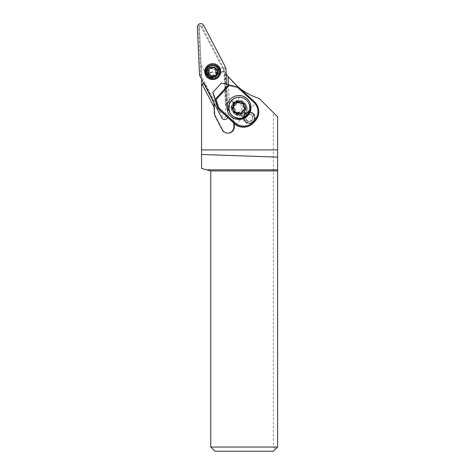 <?xml version="1.0" encoding="UTF-8"?>
<svg xmlns="http://www.w3.org/2000/svg" width="475" height="475" viewBox="0 0 475 475"><rect width="100%" height="100%" fill="white"/><g stroke="black" fill="none" stroke-linecap="round" stroke-linejoin="round"><path stroke-width="0.36" stroke-dasharray="2.38 1.78" d="M228.03 116.072L226.64 84.176L228.03 116.072A3.367 3.367 -90 0 1 227.751 117.574A3.367 3.367 -90 0 0 228.03 116.072L225.922 116.143L223.862 68.887A1.722 1.722 90 0 0 223.666 68.168L201.833 26.208A1.722 1.722 90 0 0 198.586 27.075L200.652 74.338A1.722 1.722 90 0 0 200.842 75.056L222.674 117.016A1.722 1.722 90 0 0 225.922 116.143M210.704 65.817A5.997 5.991 -90 0 1 218.197 70.828A5.997 5.991 -90 0 1 212.254 77.609A5.997 5.991 -90 0 1 210.704 65.817M212.687 79.568A7.956 7.95 -90 0 1 210.591 63.929A7.956 7.95 -90 0 1 212.687 63.656M273.38 112.593L259.314 98.527A63.133 63.133 0 0 1 224.105 70.615L212.545 76.623L224.378 71.06L222.437 67.622L215.412 70.787L210.971 67.29L208.026 68.246L206.18 71.612L207.367 74.611L206.518 75.02A11750.645 189.382 -117.5 0 0 201.073 64.766L201.507 74.712A63.133 63.133 0 0 1 201.566 77.461L201.566 168.477L210.775 170.941L210.775 447.04L273.38 447.04L273.38 112.593L277.59 116.802L277.59 447.04L273.38 451.25L214.979 451.25L210.775 447.04M224.105 70.615L224.372 71.054L212.699 76.546C210.188 77.692 208.127 77.188 206.518 75.02M241.763 107.778A5.267 5.261 0 0 1 236.502 113.038A5.267 5.261 0 0 1 231.236 107.778A5.267 5.261 0 0 1 236.502 102.517A5.267 5.261 0 0 1 241.763 107.778M226.189 73.88L222.437 67.622M239.697 88.243L237.862 86.765M228.41 84.52L229.591 111.548L227.311 107.16L226.082 73.72L224.604 73.767L225.981 105.361L227.311 107.16M225.851 73.732L225.245 73.75L226.664 106.246M225.245 73.75L224.604 73.767M200.26 25.982L201.008 26.434L222.359 67.48L201.008 26.434L200.26 25.982L199.417 26.861L200.26 25.982M201.566 79.111L199.417 26.861L201.073 64.766M227.78 133.196A6.312 6.312 -90 0 1 221.956 129.8L214.831 116.108A6.312 6.312 -90 0 1 214.124 113.472L213.566 100.658L204.404 83.054L203.787 83.38M225.981 105.361L232.916 118.697A6.312 6.312 -90 0 1 233.629 121.339L233.7 123.025M205.942 71.612A6.312 6.312 90 0 0 212.254 77.924A6.312 6.312 90 0 0 218.565 71.612A6.312 6.312 90 0 0 212.254 65.301A6.312 6.312 90 0 0 205.942 71.612M203.87 83.541L214.071 103.14M204.404 83.054L204.042 83.452M213.613 101.638L204.048 83.25L213.625 101.656L213.566 100.658M234.181 123.464L234.086 121.339A6.312 6.312 90 0 0 233.379 118.697L229.657 111.548L228.481 84.532L237.933 86.628L228.457 84.758L215.009 99.441L228.457 84.758M243.74 117.729A5.89 5.89 90 0 0 249.63 123.619A5.89 5.89 90 0 0 255.52 117.729A5.89 5.89 90 0 0 249.63 111.839A5.89 5.89 90 0 0 243.74 117.729M231.836 107.778A6.947 6.941 90 0 0 238.777 114.724A6.947 6.941 90 0 0 245.717 107.778A6.947 6.941 90 0 0 238.777 100.831A6.947 6.941 90 0 0 231.836 107.778M214.267 107.623L202.19 84.413M214.047 102.683L204.256 83.25M273.38 447.04L275.482 449.148M243.081 117.729A5.89 5.89 -90 0 1 248.971 111.839A5.89 5.89 -90 0 1 254.861 117.729A5.89 5.89 -90 0 1 248.971 123.619A5.89 5.89 -90 0 1 243.081 117.729M231.687 107.778A6.947 6.941 -90 0 1 238.628 100.831A6.947 6.941 -90 0 1 245.569 107.778A6.947 6.941 -90 0 1 238.628 114.724A6.947 6.941 -90 0 1 231.687 107.778M242.66 111.477A5.474 5.468 90 0 0 238.628 102.303A5.474 5.468 90 0 0 233.623 109.98A5.474 5.468 90 0 0 242.66 111.477M233.949 103.372A6.525 6.519 90 0 0 238.753 114.303A6.525 6.519 90 0 0 244.72 105.147A6.525 6.519 90 0 0 233.949 103.372M239.685 97.286L237.28 100.433C239.768 99.946 241.965 100.528 243.865 102.19L245.498 103.776L247.19 108.686C248.698 110.705 248.597 112.771 246.881 114.885C244.94 116.779 242.873 117.076 240.694 115.781L235.648 114.534L233.926 113.056C232.15 111.316 231.373 109.185 231.592 106.655L228.73 109.244M234.763 114.018L233.831 113.163A7.362 7.362 -141 0 1 233.373 102.76A7.362 7.362 -141 0 1 243.782 102.303L244.708 103.152A7.362 7.362 -141 0 1 245.171 113.561A7.362 7.362 -141 0 1 234.763 114.018L234.852 113.905M237.28 100.433A7.362 7.362 39 0 0 231.598 106.655A7.576 7.57 90 0 1 237.274 100.415M239.673 97.304A10.313 10.307 39 0 0 237.969 97.322M248.674 103.105A10.313 10.307 39 0 0 248.009 102.131C246.228 99.459 243.752 97.868 240.576 97.357L239.679 97.268A10.521 10.515 90 0 0 239.127 97.256M240.694 115.781A7.362 7.362 39 0 0 247.19 108.686M235.778 124.747L255.491 103.223A13.68 13.674 39 0 0 254.184 101.846L237.779 86.818M228.439 84.782L221.368 83.149M221.32 83.202L212.794 92.512M248.271 115.104A11.994 11.994 -141 0 1 231.099 116.672A11.994 11.994 -141 0 1 229.609 100.035A11.994 11.994 -141 0 1 229.633 99.999M239.127 118.299L241.181 118.097L244.477 116.838L246.881 114.885C250.123 110.889 250.497 106.638 248.009 102.131M241.104 103.241A4.21 4.204 90 0 0 242.013 103.14A1.265 1.265 -90 0 1 242.369 103.117M236.134 112.438A1.265 1.265 -90 0 1 234.798 111.019A4.21 4.204 90 0 0 233.73 107.629A1.265 1.265 -90 0 1 234.175 105.616A4.21 4.204 90 0 0 236.574 102.992A1.265 1.265 -90 0 1 237.868 102.113M240.641 113.442A1.265 1.265 -90 0 1 239.792 113.187A4.21 4.204 90 0 0 237.227 112.314M255.538 120.591A13.68 13.674 39 0 0 255.455 103.265L255.491 103.223M235.743 124.794L255.455 103.265M253.513 121.279A5.261 5.261 -141 0 1 246.198 121.713A5.261 5.261 -141 0 1 245.753 114.172A5.261 5.261 -141 0 1 253.068 113.745A5.261 5.261 -141 0 1 253.513 121.279M245.444 114.54C243.758 117.04 243.912 119.415 245.908 121.671A5.261 5.261 39 0 0 253.614 121.173A5.261 5.261 39 0 0 253.009 113.917L253.982 115.17A5.261 5.261 -90 0 1 247.237 122.532L245.908 121.671A5.261 5.261 -90 0 1 249.387 112.468A5.261 5.261 -90 0 1 253.009 113.917C250.45 112.058 247.998 112.189 245.646 114.303L245.545 114.416M247.237 122.532L248.407 121.256C249.85 121.659 251.103 121.333 252.166 120.276A3.58 3.574 -141 0 1 248.407 121.256M253.982 115.17L252.813 116.44A3.58 3.574 -141 0 1 252.166 120.276M253.626 115.3A5.261 5.261 90 0 0 248.959 112.468A5.261 5.261 90 0 0 244.298 120.157A5.261 5.261 90 0 0 248.959 122.989A5.261 5.261 90 0 0 253.626 115.3M252.136 116.078A3.58 3.574 -90 0 1 248.959 121.309A3.58 3.574 -90 0 1 245.789 119.379A3.58 3.574 -90 0 1 248.959 114.154A3.58 3.574 -90 0 1 252.136 116.078M247.042 120.43L246.216 119.379C245.343 116.47 246.4 114.724 249.381 114.154L251.869 115.158L252.338 116.078C253.211 118.993 252.154 120.733 249.167 121.309L247.042 120.43A3.58 3.574 -141 0 1 246.887 115.443A3.58 3.574 -141 0 1 251.869 115.158M251.714 115.217A3.58 3.574 39 0 0 246.656 115.722A3.58 3.574 39 0 0 246.887 120.484M215.412 70.787L215.454 71.612L214.154 74.379L210.556 75.905L207.367 74.611M215.959 71.612A4.317 4.311 90 0 0 211.648 67.296A4.317 4.311 90 0 0 207.332 71.612A4.317 4.311 90 0 0 211.648 75.923A4.317 4.311 90 0 0 215.959 71.612M205.829 71.612A6.312 6.312 -90 0 1 212.135 65.301A6.312 6.312 -90 0 1 218.447 71.612A6.312 6.312 -90 0 1 212.135 77.924A6.312 6.312 -90 0 1 205.829 71.612M213.607 77.098A5.261 5.261 90 0 0 212.248 66.755A5.261 5.261 90 0 0 207.035 72.705A5.261 5.261 90 0 0 213.607 77.098M217.621 70.947A5.261 5.261 -90 0 1 212.473 77.277A5.261 5.261 -90 0 1 211.114 66.939A5.261 5.261 -90 0 1 217.508 70.49M211.262 66.939A5.261 5.261 90 0 0 207.545 73.382A5.261 5.261 90 0 0 213.982 77.098A5.261 5.261 90 0 0 217.698 70.656A5.261 5.261 90 0 0 211.262 66.939M212.747 79.384A7.362 7.362 90 0 0 220.044 71.054A7.362 7.362 90 0 0 212.747 64.653M215.377 75.774L214.16 75.513M213.851 67.076L211.155 68.525M209.487 68.186L210.152 68.263L209.487 68.186L208.917 69.498C209.392 70.638 209.137 71.582 208.163 72.325L207.771 73.334L208.614 74.011C209.825 74.159 210.514 74.848 210.68 76.077L211.832 76.932M243.129 107.778A5.261 5.261 90 0 0 237.874 102.517A5.261 5.261 90 0 0 232.613 107.778A5.261 5.261 90 0 0 237.874 113.038A5.261 5.261 90 0 0 243.129 107.778M199.85 75.816L200.842 75.056M222.674 117.016L221.683 117.776M223.862 68.887L225.969 68.816M225.589 67.408L223.666 68.168M201.833 26.208L203.757 25.448M197.41 27.152L198.586 27.075M200.652 74.338L199.476 74.409M210.882 65.817A5.997 5.991 90 0 0 212.432 77.609A5.997 5.991 90 0 0 218.375 70.828A5.997 5.991 90 0 0 210.882 65.817M225.037 73.75L226.456 106.246M214.587 113.472L214.124 113.472M214.831 116.108L215.294 116.108M222.419 129.8L221.956 129.8M234.086 121.339L233.629 121.339M232.916 118.697L233.379 118.697M242.701 111.477A5.474 5.468 -90 0 1 233.682 110.01A5.474 5.468 -90 0 1 238.67 102.303A5.474 5.468 -90 0 1 242.701 111.477M242.951 111.667A5.753 5.747 90 0 0 242.992 111.613A5.753 5.747 90 0 0 242.571 103.514A5.753 5.747 90 0 0 234.424 103.936A5.753 5.747 90 0 0 234.846 112.041A5.753 5.747 90 0 0 242.951 111.667M238.753 114.303L239.008 114.303C233.558 114.588 230.304 107.196 234.199 103.372A6.525 6.519 -90 0 1 244.963 105.123A6.525 6.519 -90 0 1 243.847 112.147A6.525 6.519 -90 0 1 243.812 112.183A6.525 6.519 -90 0 1 233.047 110.432A6.525 6.519 -90 0 1 234.163 103.407A6.525 6.519 -90 0 1 234.199 103.372C235.505 101.994 237.108 101.288 239.008 101.252L238.753 101.252M235.648 114.534A7.576 7.57 90 0 0 244.655 112.896A7.576 7.57 90 0 0 244.69 112.848A7.576 7.57 90 0 0 245.498 103.776M211.328 67.575A4.602 4.596 -90 0 1 216.956 70.828A4.602 4.596 -90 0 1 213.703 76.463A4.602 4.596 -90 0 1 208.074 73.209A4.602 4.596 -90 0 1 211.328 67.575M211.375 67.48A4.697 4.697 90 0 0 208.056 73.233A4.697 4.697 90 0 0 213.809 76.558A4.697 4.697 90 0 0 217.128 70.805A4.697 4.697 90 0 0 211.375 67.48M212.254 65.615L210.888 65.817C204.256 67.195 205.675 78.001 212.432 77.609L212.254 77.609M227.555 133.196L228.012 133.196M248.971 111.839L249.63 111.839M248.971 123.619L249.63 123.619M238.628 102.303L234.644 104.078C232.008 108.757 233.35 111.815 238.67 113.252L238.628 113.252M248.959 112.468L249.387 112.468M248.959 122.989L249.387 122.989M248.959 114.154L249.387 114.154M210.971 67.296L211.648 67.296M210.556 75.923L211.648 75.923M213.667 76.19C212.07 76.558 210.674 76.184 209.487 75.056L208.24 72.063C208.347 69.932 209.416 68.525 211.434 67.848C214.611 67.468 216.422 68.869 216.867 72.04C216.725 74.142 215.662 75.525 213.667 76.19M236.502 102.517L237.874 102.517M236.502 113.038L237.874 113.038"/><path stroke-width="0.71" d="M227.751 117.574A3.367 3.367 -90 0 1 221.683 117.776L199.85 75.816A3.367 3.367 -90 0 1 199.476 74.409L197.41 27.152A3.367 3.367 -90 0 1 203.757 25.448L225.589 67.408A3.367 3.367 -90 0 1 225.969 68.816L226.64 84.176L225.969 68.816A3.367 3.367 -90 0 0 225.589 67.408L203.757 25.448A3.367 3.367 -90 0 0 197.41 27.152L199.476 74.409A3.367 3.367 -90 0 0 199.85 75.816L221.683 117.776A3.367 3.367 -90 0 0 227.751 117.574M214.777 79.295A7.956 7.95 90 0 0 212.723 63.656A7.956 7.95 90 0 0 204.838 72.651A7.956 7.95 90 0 0 214.777 79.295M212.687 63.656A7.956 7.95 -90 0 1 214.706 79.295A7.956 7.95 -90 0 1 212.687 79.568M237.862 86.765L228.131 76.576L226.082 73.72M201.566 79.111L201.566 149.922L277.59 149.922L277.59 116.802L259.314 98.527C252.172 96.247 245.634 92.821 239.697 88.243M228.059 76.487L228.41 84.52M203.787 83.38L201.566 84.532M233.7 123.025L233.854 126.611A6.312 6.312 -90 0 1 227.828 133.19A6.312 6.312 -90 0 1 227.78 133.196M201.566 149.922L201.566 168.477L206.566 169.818L277.59 169.818L277.59 149.922M203.87 83.541L202.19 84.413L214.332 107.623L214.587 113.472A6.312 6.312 90 0 0 215.294 116.108L222.419 129.8A6.312 6.312 90 0 0 234.317 126.611L234.181 123.464M201.566 84.77L202.255 84.413M228.986 85.488L237.542 87.388L253.787 102.256A12.837 12.831 -141 0 1 254.588 120.389L253.163 121.944A12.837 12.831 -141 0 1 235.03 122.74L218.791 107.867L216.149 99.513L228.986 85.488L228.475 84.532L228.131 76.576M214.071 103.14L214.261 107.487M277.59 170.941L210.775 170.941L210.775 447.04L277.59 447.04L277.59 169.818M201.566 154.482L277.59 157.136M206.566 169.818L210.775 170.941M210.775 447.04L214.979 451.25L273.38 451.25L277.59 447.04M237.969 97.322A10.313 10.307 39 0 0 228.748 109.238M239.257 97.256A10.521 10.515 -90 0 1 247.012 114.885A10.521 10.515 -90 0 1 229.633 112.017A10.521 10.515 -90 0 1 239.257 97.256L239.127 97.256A10.521 10.515 90 0 0 228.718 109.244L228.879 110.129C229.668 113.246 231.467 115.573 234.288 117.117A10.313 10.307 39 0 0 248.674 103.105M228.475 84.532L221.368 83.149L212.794 92.512L217.882 108.543L234.294 123.565A13.68 13.674 39 0 0 235.778 124.747L235.743 124.794A13.68 13.674 39 0 0 253.579 122.764L254.998 121.214A13.68 13.674 39 0 0 255.538 120.591L255.734 120.347A13.68 13.674 -141 0 1 255.194 120.977L254.588 120.389M212.842 92.459L215.365 99.346L228.742 84.74M218.791 107.867L217.882 108.543M216.149 99.513L215.365 99.346M237.542 87.388L237.933 86.628L254.339 101.65A13.68 13.674 -141 0 1 255.734 120.347C260.181 113.751 259.712 107.522 254.339 101.65L237.933 86.628M247.819 115.627A11.994 11.994 39 0 0 246.804 98.438A11.994 11.994 39 0 0 229.657 99.97A11.994 11.994 39 0 0 231.147 116.607A11.994 11.994 39 0 0 247.819 115.627M229.633 99.999A11.994 11.994 -141 0 1 246.739 98.485A11.994 11.994 -141 0 1 248.271 115.104M234.288 117.117L239.038 118.299M231.503 100.67A16.833 0.398 42.5 0 1 234.692 103.514A6.312 6.312 90 0 0 235.078 112.433A6.312 6.312 90 0 0 243.996 112.041A16.833 0.398 42.5 0 1 247.012 114.885M234.692 103.514A6.312 6.312 -90 0 1 243.604 103.123A6.312 6.312 -90 0 1 243.996 112.041M244.779 107.926A4.21 4.204 -90 0 1 243.711 104.536A1.265 1.265 90 0 0 242.185 103.14A4.21 4.204 -90 0 1 238.723 102.374A1.265 1.265 90 0 0 236.752 102.992A4.21 4.204 -90 0 1 234.353 105.61A1.265 1.265 90 0 0 233.908 107.629A4.21 4.204 -90 0 1 234.977 111.019A1.265 1.265 90 0 0 236.497 112.415A4.21 4.204 -90 0 1 239.964 113.181A1.265 1.265 90 0 0 241.935 112.563A4.21 4.204 -90 0 1 244.334 109.945A1.265 1.265 90 0 0 244.779 107.926L244.601 107.926A1.265 1.265 -90 0 1 244.162 109.939A4.21 4.204 90 0 0 241.757 112.563A1.265 1.265 -90 0 1 240.641 113.442M242.369 103.117A1.265 1.265 -90 0 1 243.533 104.536A4.21 4.204 90 0 0 244.601 107.926M237.405 112.314L237.227 112.314A4.21 4.204 90 0 0 236.318 112.415A1.265 1.265 -90 0 1 236.134 112.438M237.868 102.113A1.265 1.265 -90 0 1 238.545 102.368A4.21 4.204 90 0 0 241.104 103.241L241.282 103.241M217.508 70.49A5.261 5.261 -90 0 1 217.621 70.947M212.83 64.653L212.747 64.653A7.362 7.362 90 0 0 205.449 72.978A7.362 7.362 90 0 0 212.747 79.384L212.83 79.384A7.362 7.362 -90 0 1 210.924 64.903A7.362 7.362 -90 0 1 220.127 71.054A7.362 7.362 -90 0 1 212.83 79.384M214.546 78.322A6.525 6.519 -90 0 1 206.56 73.708A6.525 6.519 -90 0 1 211.167 65.716A6.525 6.519 -90 0 1 219.153 70.33A6.525 6.519 -90 0 1 214.546 78.322M215.377 75.774A0.908 0.908 90 0 0 216.606 74.539A2.12 2.12 -90 0 1 217.366 71.713A0.908 0.908 90 0 0 216.915 70.027A2.12 2.12 -90 0 1 214.848 67.961A0.908 0.908 90 0 0 213.162 67.509A2.12 2.12 -90 0 1 210.336 68.263A0.908 0.908 90 0 0 209.107 69.498A2.12 2.12 -90 0 1 208.347 72.325A0.908 0.908 90 0 0 208.798 74.011A2.12 2.12 -90 0 1 210.864 76.077A0.908 0.908 90 0 0 212.551 76.528A2.12 2.12 -90 0 1 215.377 75.774M215.187 75.774L215.87 75.852L216.422 74.539C215.917 73.399 216.167 72.455 217.176 71.713L217.592 70.704L216.725 70.027C215.478 69.878 214.789 69.19 214.658 67.961L213.524 67.106M210.336 68.263L211.351 68.525M210.152 68.263L209.487 68.186M211.684 76.962L213.275 75.709L214.362 75.513M207.771 73.334L212.634 72.016M233.854 126.611L234.317 126.611M215.122 99.109L218.043 108.347L234.448 123.375L235.03 122.74M253.787 102.256L254.339 101.65M254.998 121.214L253.775 122.526A13.68 13.674 -141 0 1 234.448 123.375L234.294 123.565M253.163 121.944L253.579 122.764"/></g></svg>
